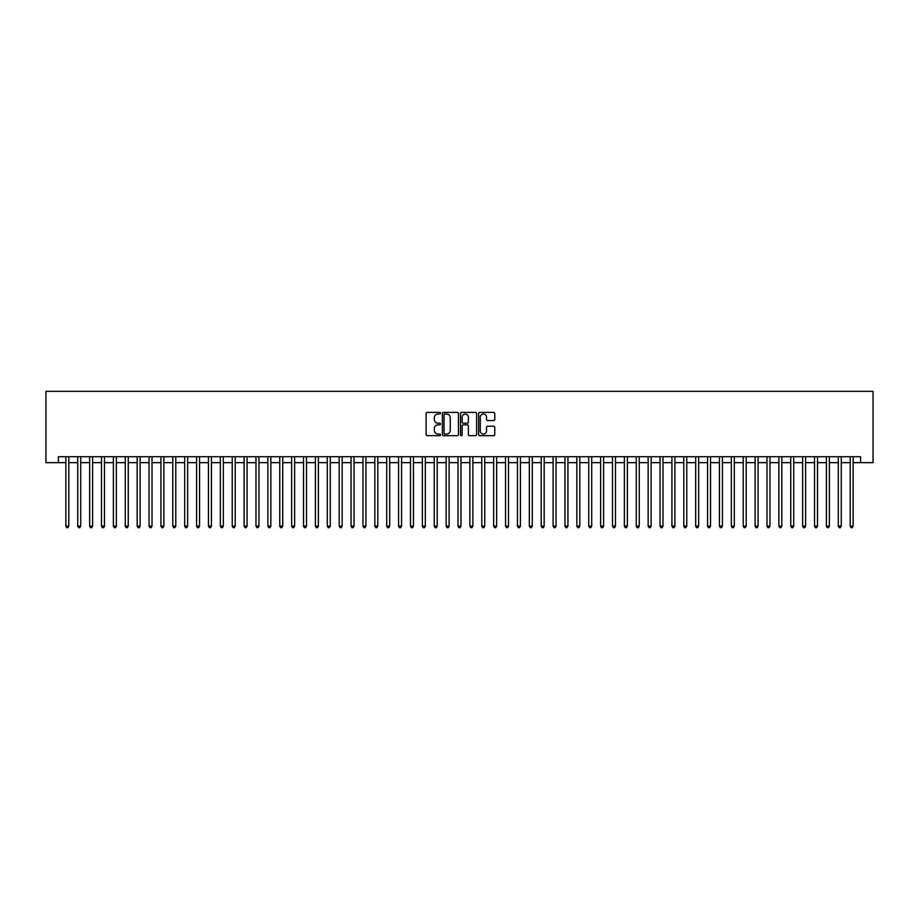 <?xml version="1.0" encoding="UTF-8"?>
<svg xmlns="http://www.w3.org/2000/svg" width="919" height="919" viewBox="0 0 919 919"><rect width="100%" height="100%" fill="white"/><g stroke="black" fill="none" stroke-linecap="round" stroke-linejoin="round"><path stroke-width="1.38" d="M440.488 413.182A0.816 0.816 0 0 0 439.673 412.367L427.278 412.367A1.172 1.172 0 0 0 426.106 413.527L426.106 434.526A1.172 1.172 0 0 0 427.278 435.686L439.673 435.686A0.816 0.816 0 0 0 440.488 434.871A0.816 0.816 0 0 0 439.673 434.055L438.064 434.055A3.733 3.733 0 0 1 434.331 430.322L434.331 428.576A3.733 3.733 0 0 1 438.064 424.842L439.673 424.842A0.816 0.816 0 0 0 440.488 424.027A0.816 0.816 0 0 0 439.673 423.211L438.064 423.211A3.733 3.733 0 0 1 434.331 419.478L434.331 417.731A3.733 3.733 0 0 1 438.064 413.998L439.673 413.998A0.816 0.816 0 0 0 440.488 413.182M493.595 420.592A1.172 1.172 0 0 0 494.755 419.42L494.755 413.527A1.172 1.172 0 0 0 493.595 412.367L479.821 412.367A1.172 1.172 0 0 0 478.661 413.527L478.661 434.526A1.172 1.172 0 0 0 479.821 435.686L493.595 435.686A1.172 1.172 0 0 0 494.755 434.526L494.755 427.415A1.172 1.172 0 0 0 493.595 426.244L487.702 426.244A1.172 1.172 0 0 0 486.53 427.415L486.53 430.942A3.125 3.125 0 0 1 483.417 434.055A3.125 3.125 0 0 1 480.292 430.942L480.292 417.111A3.125 3.125 0 0 1 483.417 413.998A3.125 3.125 0 0 1 486.53 417.111L486.53 419.42A1.172 1.172 0 0 0 487.702 420.592L493.595 420.592M58.425 462.648L58.425 456.709L860.575 456.709L860.575 462.648L873.05 462.648L873.05 391.345L45.95 391.345L45.95 462.648L65.858 462.648M458.478 413.527A1.172 1.172 0 0 0 457.317 412.367L443.544 412.367A1.172 1.172 0 0 0 442.384 413.527L442.384 434.526A1.172 1.172 0 0 0 443.544 435.686L457.317 435.686A1.172 1.172 0 0 0 458.478 434.526L458.478 413.527M461.683 412.367L475.456 412.367A1.172 1.172 0 0 1 476.616 413.527L476.616 434.526A1.172 1.172 0 0 1 475.456 435.686L469.563 435.686A1.172 1.172 0 0 1 468.391 434.526L468.391 426.014A1.172 1.172 0 0 0 467.231 424.842L463.325 424.842A1.172 1.172 0 0 0 462.154 426.014L462.154 434.871A0.816 0.816 0 0 1 461.338 435.686A0.816 0.816 0 0 1 460.522 434.871L460.522 413.527A1.172 1.172 0 0 1 461.683 412.367M68.822 462.648L77.736 462.648M80.711 462.648L89.625 462.648M92.589 462.648L101.504 462.648M104.479 462.648L113.393 462.648M116.357 462.648L125.271 462.648M128.246 462.648L137.161 462.648M140.125 462.648L149.039 462.648M152.014 462.648L160.928 462.648M163.892 462.648L172.806 462.648M175.782 462.648L184.696 462.648M187.66 462.648L196.574 462.648M199.549 462.648L208.464 462.648M211.427 462.648L220.342 462.648M223.317 462.648L232.231 462.648M235.195 462.648L244.109 462.648M247.085 462.648L255.987 462.648M258.963 462.648L267.877 462.648M270.852 462.648L279.755 462.648M282.73 462.648L291.645 462.648M294.62 462.648L303.523 462.648M306.498 462.648L315.412 462.648M318.388 462.648L327.29 462.648M330.266 462.648L339.18 462.648M342.144 462.648L351.058 462.648M354.033 462.648L362.948 462.648M365.911 462.648L374.826 462.648M377.801 462.648L386.715 462.648M389.679 462.648L398.593 462.648M401.569 462.648L410.483 462.648M413.447 462.648L422.361 462.648M425.336 462.648L434.25 462.648M437.214 462.648L446.129 462.648M449.104 462.648L458.018 462.648M460.982 462.648L469.896 462.648M472.871 462.648L481.786 462.648M484.75 462.648L493.664 462.648M496.639 462.648L505.553 462.648M508.517 462.648L517.431 462.648M520.407 462.648L529.321 462.648M532.285 462.648L541.199 462.648M544.174 462.648L553.089 462.648M556.052 462.648L564.967 462.648M567.942 462.648L576.856 462.648M579.82 462.648L588.734 462.648M591.71 462.648L600.612 462.648M603.588 462.648L612.502 462.648M615.477 462.648L624.38 462.648M627.355 462.648L636.27 462.648M639.245 462.648L648.148 462.648M651.123 462.648L660.037 462.648M663.013 462.648L671.915 462.648M674.891 462.648L683.805 462.648M686.769 462.648L695.683 462.648M698.658 462.648L707.573 462.648M710.536 462.648L719.451 462.648M722.426 462.648L731.34 462.648M734.304 462.648L743.218 462.648M746.194 462.648L755.108 462.648M758.072 462.648L766.986 462.648M769.961 462.648L778.875 462.648M781.839 462.648L790.754 462.648M793.729 462.648L802.643 462.648M805.607 462.648L814.521 462.648M817.496 462.648L826.411 462.648M829.375 462.648L838.289 462.648M841.264 462.648L850.178 462.648M853.142 462.648L860.575 462.648M444.83 413.998A0.816 0.816 0 0 0 444.015 414.814L444.015 433.24A0.816 0.816 0 0 0 444.83 434.055L446.519 434.055A3.733 3.733 0 0 0 450.253 430.322L450.253 417.731A3.733 3.733 0 0 0 446.519 413.998L444.83 413.998M468.391 417.18A3.125 3.125 0 0 0 465.278 414.055A3.125 3.125 0 0 0 462.154 417.18L462.154 422.039A1.172 1.172 0 0 0 463.325 423.211L467.231 423.211A1.172 1.172 0 0 0 468.391 422.039L468.391 417.18M68.822 456.709L68.822 526.105L65.858 526.105L65.858 456.709M68.822 526.105L67.937 527.655L66.742 527.655L65.858 526.105M80.711 456.709L80.711 526.105L77.736 526.105L77.736 456.709M80.711 526.105L79.815 527.655L78.632 527.655L77.736 526.105M92.589 456.709L92.589 526.105L89.625 526.105L89.625 456.709M92.589 526.105L91.705 527.655L90.51 527.655L89.625 526.105M104.479 456.709L104.479 526.105L101.504 526.105L101.504 456.709M104.479 526.105L103.583 527.655L102.4 527.655L101.504 526.105M116.357 456.709L116.357 526.105L113.393 526.105L113.393 456.709M116.357 526.105L115.472 527.655L114.278 527.655L113.393 526.105M128.246 456.709L128.246 526.105L125.271 526.105L125.271 456.709M128.246 526.105L127.35 527.655L126.167 527.655L125.271 526.105M140.125 456.709L140.125 526.105L137.161 526.105L137.161 456.709M140.125 526.105L139.24 527.655L138.045 527.655L137.161 526.105M152.014 456.709L152.014 526.105L149.039 526.105L149.039 456.709M152.014 526.105L151.118 527.655L149.935 527.655L149.039 526.105M163.892 456.709L163.892 526.105L160.928 526.105L160.928 456.709M163.892 526.105L163.008 527.655L161.813 527.655L160.928 526.105M175.782 456.709L175.782 526.105L172.806 526.105L172.806 456.709M175.782 526.105L174.886 527.655L173.702 527.655L172.806 526.105M187.66 456.709L187.66 526.105L184.696 526.105L184.696 456.709M187.66 526.105L186.775 527.655L185.581 527.655L184.696 526.105M199.549 456.709L199.549 526.105L196.574 526.105L196.574 456.709M199.549 526.105L198.653 527.655L197.47 527.655L196.574 526.105M211.427 456.709L211.427 526.105L208.464 526.105L208.464 456.709M211.427 526.105L210.543 527.655L209.348 527.655L208.464 526.105M223.317 456.709L223.317 526.105L220.342 526.105L220.342 456.709M223.317 526.105L222.421 527.655L221.238 527.655L220.342 526.105M235.195 456.709L235.195 526.105L232.231 526.105L232.231 456.709M235.195 526.105L234.311 527.655L233.116 527.655L232.231 526.105M247.085 456.709L247.085 526.105L244.109 526.105L244.109 456.709M247.085 526.105L246.189 527.655L245.005 527.655L244.109 526.105M258.963 456.709L258.963 526.105L255.987 526.105L255.987 456.709M258.963 526.105L258.078 527.655L256.883 527.655L255.987 526.105M270.852 456.709L270.852 526.105L267.877 526.105L267.877 456.709M270.852 526.105L269.956 527.655L268.773 527.655L267.877 526.105M282.73 456.709L282.73 526.105L279.755 526.105L279.755 456.709M282.73 526.105L281.834 527.655L280.651 527.655L279.755 526.105M294.62 456.709L294.62 526.105L291.645 526.105L291.645 456.709M294.62 526.105L293.724 527.655L292.541 527.655L291.645 526.105M306.498 456.709L306.498 526.105L303.523 526.105L303.523 456.709M306.498 526.105L305.602 527.655L304.419 527.655L303.523 526.105M318.388 456.709L318.388 526.105L315.412 526.105L315.412 456.709M318.388 526.105L317.492 527.655L316.297 527.655L315.412 526.105M330.266 456.709L330.266 526.105L327.29 526.105L327.29 456.709M330.266 526.105L329.37 527.655L328.186 527.655L327.29 526.105M342.144 456.709L342.144 526.105L339.18 526.105L339.18 456.709M342.144 526.105L341.259 527.655L340.064 527.655L339.18 526.105M354.033 456.709L354.033 526.105L351.058 526.105L351.058 456.709M354.033 526.105L353.137 527.655L351.954 527.655L351.058 526.105M365.911 456.709L365.911 526.105L362.948 526.105L362.948 456.709M365.911 526.105L365.027 527.655L363.832 527.655L362.948 526.105M377.801 456.709L377.801 526.105L374.826 526.105L374.826 456.709M377.801 526.105L376.905 527.655L375.722 527.655L374.826 526.105M389.679 456.709L389.679 526.105L386.715 526.105L386.715 456.709M389.679 526.105L388.794 527.655L387.6 527.655L386.715 526.105M401.569 456.709L401.569 526.105L398.593 526.105L398.593 456.709M401.569 526.105L400.673 527.655L399.489 527.655L398.593 526.105M413.447 456.709L413.447 526.105L410.483 526.105L410.483 456.709M413.447 526.105L412.562 527.655L411.367 527.655L410.483 526.105M425.336 456.709L425.336 526.105L422.361 526.105L422.361 456.709M425.336 526.105L424.44 527.655L423.257 527.655L422.361 526.105M437.214 456.709L437.214 526.105L434.25 526.105L434.25 456.709M437.214 526.105L436.33 527.655L435.135 527.655L434.25 526.105M449.104 456.709L449.104 526.105L446.129 526.105L446.129 456.709M449.104 526.105L448.208 527.655L447.025 527.655L446.129 526.105M460.982 456.709L460.982 526.105L458.018 526.105L458.018 456.709M460.982 526.105L460.097 527.655L458.903 527.655L458.018 526.105M472.871 456.709L472.871 526.105L469.896 526.105L469.896 456.709M472.871 526.105L471.975 527.655L470.792 527.655L469.896 526.105M484.75 456.709L484.75 526.105L481.786 526.105L481.786 456.709M484.75 526.105L483.865 527.655L482.67 527.655L481.786 526.105M496.639 456.709L496.639 526.105L493.664 526.105L493.664 456.709M496.639 526.105L495.743 527.655L494.56 527.655L493.664 526.105M508.517 456.709L508.517 526.105L505.553 526.105L505.553 456.709M508.517 526.105L507.633 527.655L506.438 527.655L505.553 526.105M520.407 456.709L520.407 526.105L517.431 526.105L517.431 456.709M520.407 526.105L519.511 527.655L518.327 527.655L517.431 526.105M532.285 456.709L532.285 526.105L529.321 526.105L529.321 456.709M532.285 526.105L531.4 527.655L530.206 527.655L529.321 526.105M544.174 456.709L544.174 526.105L541.199 526.105L541.199 456.709M544.174 526.105L543.278 527.655L542.095 527.655L541.199 526.105M556.052 456.709L556.052 526.105L553.089 526.105L553.089 456.709M556.052 526.105L555.168 527.655L553.973 527.655L553.089 526.105M567.942 456.709L567.942 526.105L564.967 526.105L564.967 456.709M567.942 526.105L567.046 527.655L565.863 527.655L564.967 526.105M579.82 456.709L579.82 526.105L576.856 526.105L576.856 456.709M579.82 526.105L578.936 527.655L577.741 527.655L576.856 526.105M591.71 456.709L591.71 526.105L588.734 526.105L588.734 456.709M591.71 526.105L590.814 527.655L589.63 527.655L588.734 526.105M603.588 456.709L603.588 526.105L600.612 526.105L600.612 456.709M603.588 526.105L602.703 527.655L601.508 527.655L600.612 526.105M615.477 456.709L615.477 526.105L612.502 526.105L612.502 456.709M615.477 526.105L614.581 527.655L613.398 527.655L612.502 526.105M627.355 456.709L627.355 526.105L624.38 526.105L624.38 456.709M627.355 526.105L626.459 527.655L625.276 527.655L624.38 526.105M639.245 456.709L639.245 526.105L636.27 526.105L636.27 456.709M639.245 526.105L638.349 527.655L637.166 527.655L636.27 526.105M651.123 456.709L651.123 526.105L648.148 526.105L648.148 456.709M651.123 526.105L650.227 527.655L649.044 527.655L648.148 526.105M663.013 456.709L663.013 526.105L660.037 526.105L660.037 456.709M663.013 526.105L662.117 527.655L660.922 527.655L660.037 526.105M674.891 456.709L674.891 526.105L671.915 526.105L671.915 456.709M674.891 526.105L673.995 527.655L672.811 527.655L671.915 526.105M686.769 456.709L686.769 526.105L683.805 526.105L683.805 456.709M686.769 526.105L685.884 527.655L684.689 527.655L683.805 526.105M698.658 456.709L698.658 526.105L695.683 526.105L695.683 456.709M698.658 526.105L697.762 527.655L696.579 527.655L695.683 526.105M710.536 456.709L710.536 526.105L707.573 526.105L707.573 456.709M710.536 526.105L709.652 527.655L708.457 527.655L707.573 526.105M722.426 456.709L722.426 526.105L719.451 526.105L719.451 456.709M722.426 526.105L721.53 527.655L720.347 527.655L719.451 526.105M734.304 456.709L734.304 526.105L731.34 526.105L731.34 456.709M734.304 526.105L733.419 527.655L732.225 527.655L731.34 526.105M746.194 456.709L746.194 526.105L743.218 526.105L743.218 456.709M746.194 526.105L745.298 527.655L744.114 527.655L743.218 526.105M758.072 456.709L758.072 526.105L755.108 526.105L755.108 456.709M758.072 526.105L757.187 527.655L755.992 527.655L755.108 526.105M769.961 456.709L769.961 526.105L766.986 526.105L766.986 456.709M769.961 526.105L769.065 527.655L767.882 527.655L766.986 526.105M781.839 456.709L781.839 526.105L778.875 526.105L778.875 456.709M781.839 526.105L780.955 527.655L779.76 527.655L778.875 526.105M793.729 456.709L793.729 526.105L790.754 526.105L790.754 456.709M793.729 526.105L792.833 527.655L791.65 527.655L790.754 526.105M805.607 456.709L805.607 526.105L802.643 526.105L802.643 456.709M805.607 526.105L804.722 527.655L803.528 527.655L802.643 526.105M817.496 456.709L817.496 526.105L814.521 526.105L814.521 456.709M817.496 526.105L816.6 527.655L815.417 527.655L814.521 526.105M829.375 456.709L829.375 526.105L826.411 526.105L826.411 456.709M829.375 526.105L828.49 527.655L827.295 527.655L826.411 526.105M841.264 456.709L841.264 526.105L838.289 526.105L838.289 456.709M841.264 526.105L840.368 527.655L839.185 527.655L838.289 526.105M853.142 456.709L853.142 526.105L850.178 526.105L850.178 456.709M853.142 526.105L852.258 527.655L851.063 527.655L850.178 526.105"/></g></svg>
